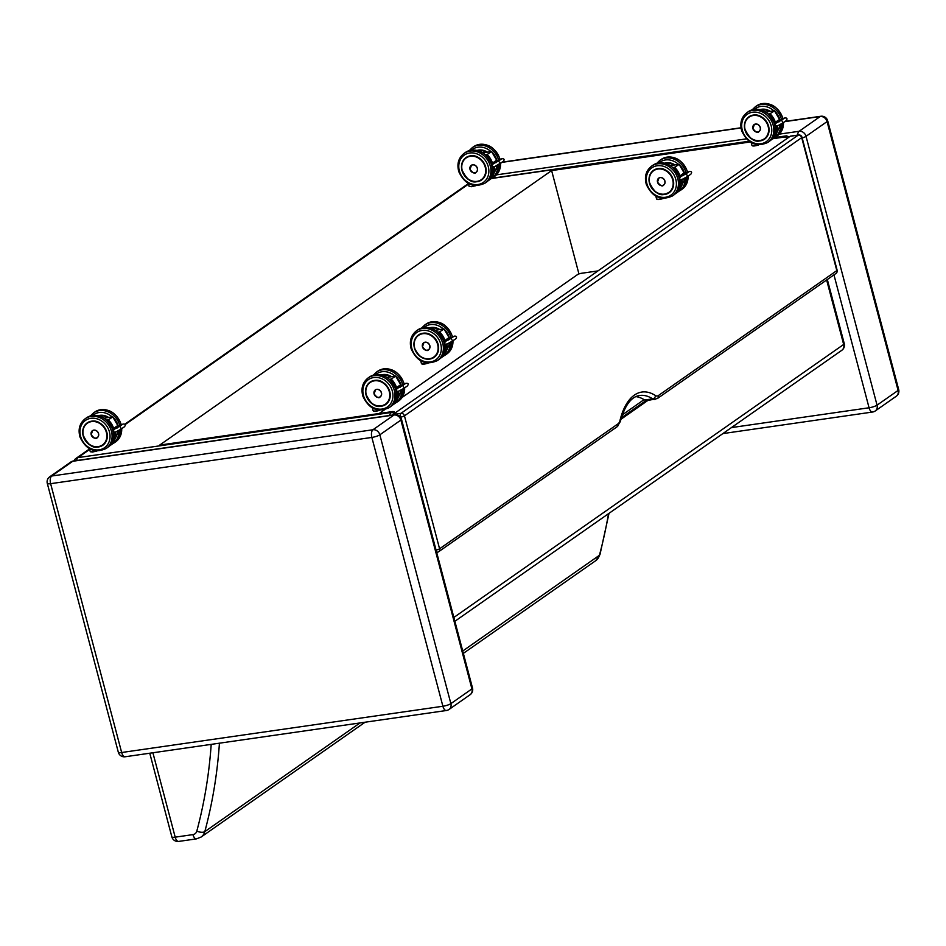 <?xml version="1.0" encoding="UTF-8"?>
<svg xmlns="http://www.w3.org/2000/svg" width="946" height="946" viewBox="0 0 946 946"><rect width="100%" height="100%" fill="white"/><g stroke="black" fill="none" stroke-linecap="round" stroke-linejoin="round"><path stroke-width="1.42" d="M149.764 753.217L171.865 836.903A6.161 1.277 -14.8 0 0 175.199 837.163L152.897 752.768M178.699 841.42L178.699 841.42A6.161 2.944 -98.2 0 1 175.199 837.163L192.96 834.609A6.161 2.944 -98.2 0 0 196.472 838.865L178.699 841.42A6.161 6.161 0 0 1 171.865 836.903M89.539 448.912L76.035 458.372A6.161 5.262 55 0 1 78.021 457.592L89.669 449.433M76.626 460.536A6.161 2.944 -98.2 0 1 78.021 457.592L391.23 412.491L389.066 415.554M782.117 123.418A18.199 15.514 -125 0 1 776.122 136.626L774.538 137.584L786.422 135.857L784.518 137.04A3.086 2.625 55 0 1 787.332 138.293M395.357 412.811A3.086 2.625 -125 0 0 392.543 411.569L159.649 445.105L551.624 170.576L750.107 141.995M772.917 138.707L784.518 137.04M551.624 170.576L578.94 273.938M402.145 397.426L577.545 274.588A3.086 0.639 165.2 0 1 581.542 273.276L597.967 270.911M384.466 409.807L379.216 413.485M844.27 343.658A6.161 1.277 165.2 0 1 843.666 344.45A6.161 5.262 55 0 1 841.845 350.268L841.845 350.268A6.161 6.161 0 0 0 844.27 343.658L827.324 279.519M620.895 419.315L647.726 400.525M776.843 122.424L777.754 122.022M779.114 121.833L779.409 120.863L779.114 121.833M784.719 117.978L781.1 119.669L784.719 117.978C787.107 117.777 787.616 118.664 786.244 120.627L783.182 122.755M784.553 118.061L781.538 120.177L783.111 122.814L778.215 125.475M778.109 121.774L776.158 123.122C774.242 125.499 774.786 126.374 777.766 125.723L778.996 125.109M768.802 114.324L770.009 113.745L768.448 114.005M774.431 110.919L770.009 113.745A18.069 15.408 -125 0 1 775.732 123.465M778.901 121.123A18.069 15.408 -125 0 0 778.57 120.036L776.536 121.455L778.511 120.118A18.009 15.361 55 0 1 778.818 121.159M779.433 124.955A18.009 15.361 55 0 1 779.315 128.325L777.352 129.803L777.458 125.877A18.069 15.408 55 0 1 777.352 129.803L777.364 129.744M779.315 128.325L777.482 128.585M753.394 125.345A4.245 3.63 55 0 1 754.175 124.553A4.245 3.63 55 0 1 759.591 125.96A4.245 3.63 55 0 1 759.047 131.518A4.245 3.63 55 0 1 758.03 131.979M493.942 163.197L494.841 162.807M496.201 162.617L496.508 161.636L496.201 162.617M501.818 158.762L498.199 160.442L501.818 158.762C504.206 158.561 504.715 159.436 503.343 161.411L500.268 163.54M501.652 158.845L498.625 160.962L500.209 163.599L495.314 166.26M495.207 162.546L493.256 163.906C491.341 166.283 491.873 167.146 494.864 166.508L494.995 166.425M485.889 155.097L487.107 154.517L485.546 154.777M491.53 151.703L487.107 154.517A18.069 15.408 -125 0 1 492.831 164.237M495.988 161.896A18.069 15.408 -125 0 0 495.669 160.808L493.646 162.274M495.669 160.808L495.609 160.903A18.009 15.361 55 0 1 495.917 161.943M494.545 166.662A18.069 15.408 55 0 1 494.451 170.587L494.462 170.528M496.532 165.739A18.009 15.361 55 0 1 496.414 169.109L496.484 169.168A18.069 15.408 -125 0 0 496.615 165.68M494.474 170.446L496.39 169.109L494.581 169.369M470.493 166.129A4.245 3.63 55 0 1 471.274 165.325A4.245 3.63 55 0 1 476.678 166.733A4.245 3.63 55 0 1 476.145 172.302A4.245 3.63 55 0 1 475.129 172.763M398.018 387.73L398.928 387.34M400.288 387.151L400.584 386.169L400.288 387.151M402.263 384.998L405.893 383.296C408.282 383.095 408.79 383.97 407.419 385.944L404.356 388.073M405.728 383.378L402.712 385.495L404.285 388.132L399.389 390.793M405.893 383.296L400.548 386.193M399.283 387.08L397.332 388.439C395.416 390.816 395.96 391.679 398.94 391.041L400.442 390.225M389.977 379.63L391.183 379.05L389.622 379.311M395.605 376.236L391.183 379.05A18.069 15.408 -125 0 1 396.906 388.771M400.075 386.429A18.069 15.408 -125 0 0 399.744 385.341L397.71 386.76L399.685 385.436A18.009 15.361 55 0 1 399.992 386.476M399.744 385.341L397.734 386.796L398.065 387.919M398.538 395.121L398.633 391.183A18.069 15.408 55 0 1 398.538 395.121L400.56 393.702A18.069 15.408 -125 0 0 400.69 390.213M400.607 390.272A18.009 15.361 55 0 1 400.489 393.642L400.56 393.702M400.489 393.642L398.668 393.903M374.569 390.663A4.245 3.63 55 0 1 375.349 389.858A4.245 3.63 55 0 1 380.765 391.266A4.245 3.63 55 0 1 380.221 396.835A4.245 3.63 55 0 1 379.204 397.296M115.116 428.514L116.015 428.112M117.375 427.923L117.682 426.953L117.375 427.923M122.992 424.068L119.373 425.759L122.992 424.068C125.38 423.867 125.889 424.754 124.517 426.717L121.443 428.857M122.826 424.151L119.799 426.268L121.384 428.916L116.488 431.577M116.382 427.864L114.431 429.212C112.515 431.601 113.047 432.464 116.039 431.814L117.269 431.199M107.064 420.414L108.282 419.835L106.721 420.095M112.704 417.009L108.282 419.835A18.069 15.408 -125 0 1 114.005 429.555M117.162 427.214A18.069 15.408 -125 0 0 116.843 426.126L114.809 427.545L116.784 426.208A18.009 15.361 55 0 1 117.091 427.249M116.843 426.126L114.833 427.58L115.164 428.704A18.069 15.408 55 0 0 114.809 427.545M117.706 431.045A18.009 15.361 55 0 1 117.588 434.415L115.625 435.893L115.731 431.967A18.069 15.408 55 0 1 115.625 435.893L115.637 435.834M117.588 434.415L115.755 434.675M91.667 431.435A4.245 3.63 55 0 1 92.448 430.643A4.245 3.63 55 0 1 97.852 432.05A4.245 3.63 55 0 1 97.32 437.608A4.245 3.63 55 0 1 96.303 438.081M436.047 550.04A3.086 0.639 -14.8 0 0 439.583 548.798L404.45 415.85L801.7 137.643A3.086 2.625 -125 0 0 798.247 135.112L401.009 413.319A3.086 2.625 55 0 1 404.45 415.85A3.086 0.639 -14.8 0 1 400.477 417.151A3.086 1.478 -98.2 0 1 401.009 413.319L392.98 414.478A3.086 1.478 81.8 0 0 392.531 415.058M790.903 136.177A3.086 1.478 81.8 0 0 790.549 136.129A3.086 1.478 81.8 0 0 790.217 136.271L798.247 135.112A3.086 1.478 -98.2 0 1 798.578 134.982A3.086 1.478 -98.2 0 1 799.216 135.16M801.995 137.241L837.127 270.189A3.086 0.639 -14.8 0 1 836.82 270.591L801.7 137.643A3.086 0.639 -14.8 0 0 801.995 137.241A3.086 3.086 0 0 0 798.578 134.982L790.549 136.129M392.98 414.478L790.217 136.271M436.544 551.92A3.086 1.478 -98.2 0 0 437.348 552.239L437.348 552.239A3.086 1.478 -98.2 0 0 437.679 552.097A3.086 2.625 -125 0 0 439.583 548.798L618.116 423.773A9.247 4.423 -98.2 0 0 619.997 420.438A70.311 33.654 81.8 0 1 655.507 395.57A9.247 4.423 -98.2 0 0 658.286 395.629L836.82 270.591A3.086 2.625 55 0 1 835.909 273.5L835.909 273.5A3.086 3.086 0 0 0 837.127 270.189M618.116 423.773A3.086 2.625 55 0 1 617.206 426.681L438.672 551.707A3.086 3.086 0 0 1 437.348 552.239L436.65 552.334M655.507 395.57A3.086 2.495 122.9 0 1 652.681 398.857L644.64 400.004A12.322 5.901 81.8 0 0 647.029 400.631L657.375 398.538A3.086 2.625 55 0 0 658.286 395.629M644.64 400.004A67.237 32.188 81.8 0 0 635.901 396.611M681.451 175.956L682.362 175.554M683.722 175.377L684.029 174.395L683.722 175.377M685.696 173.224L689.327 171.522C691.715 171.321 692.224 172.196 690.852 174.17L687.789 176.299M689.173 171.604L686.146 173.709L687.73 176.358L682.835 179.019M689.327 171.522L683.993 174.407M682.716 175.306L680.765 176.654C678.861 179.042 679.394 179.906 682.373 179.267L682.515 179.184M673.41 167.856L674.616 167.276L673.067 167.537M679.051 164.462L674.616 167.276A18.069 15.408 -125 0 1 680.351 176.997M683.509 174.655A18.069 15.408 -125 0 0 683.189 173.567L681.155 174.986L683.13 173.662A18.009 15.361 55 0 1 683.438 174.691M683.189 173.567L681.179 175.022A18.069 15.408 55 0 1 681.498 176.145M681.971 183.335L682.078 179.409A18.069 15.408 55 0 1 681.971 183.335L684.005 181.916A18.069 15.408 -125 0 0 684.135 178.439M684.053 178.498A18.009 15.361 55 0 1 683.923 181.869L684.005 181.916M681.995 183.193L683.911 181.869L682.101 182.117M658.002 178.877A4.245 3.63 55 0 1 658.794 178.085A4.245 3.63 55 0 1 664.198 179.492A4.245 3.63 55 0 1 663.666 185.049A4.245 3.63 55 0 1 662.649 185.522M446.382 340.595L447.281 340.205M448.641 340.016L448.936 339.035L448.641 340.016M448.889 339.058L454.246 336.149C456.634 335.948 457.143 336.835 455.783 338.798L452.732 340.927M454.092 336.232L451.076 338.349L452.661 340.986L447.765 343.658M454.246 336.149L448.901 339.046M447.647 339.945L445.696 341.293C443.792 343.682 444.336 344.545 447.304 343.895L448.546 343.28M438.341 332.495L439.547 331.916L437.998 332.176M443.946 329.102L439.547 331.916A18.069 15.432 -125.1 0 1 445.282 341.636M448.428 339.295A18.069 15.432 -125.1 0 0 448.097 338.207L446.074 339.626L448.037 338.301A18.009 15.373 54.9 0 1 448.345 339.342M448.097 338.207L446.098 339.661L446.429 340.785M446.89 347.974L446.997 344.048A18.069 15.432 54.9 0 1 446.89 347.974L448.912 346.567A18.069 15.432 -125.1 0 0 449.043 343.091M448.972 343.138A18.009 15.373 54.9 0 1 448.842 346.508L448.912 346.567M446.914 347.832L448.818 346.508L447.02 346.768M422.921 343.54A4.245 3.63 54.9 0 1 423.713 342.736A4.245 3.63 54.9 0 1 429.129 344.131A4.245 3.63 54.9 0 1 428.597 349.701A4.245 3.63 54.9 0 1 427.568 350.174M896.276 396.232L896.276 396.232A6.161 5.262 -125 0 0 898.097 390.426L877.048 405.16A6.161 5.262 55 0 1 875.227 410.978L896.276 396.232A6.161 6.161 0 0 0 898.7 389.622L898.7 389.622A6.161 1.277 165.2 0 1 898.097 390.426L827.076 121.596A6.161 1.277 -14.8 0 0 827.679 120.792L898.7 389.622M873.241 411.758A6.161 2.944 -98.2 0 1 872.579 412.03L872.579 412.03A6.161 2.944 -98.2 0 1 869.067 407.773L731.447 427.592M802.196 137.998A6.161 1.277 -14.8 0 0 806.027 136.33L877.048 405.16A6.161 1.277 165.2 0 1 869.067 407.773L833.958 274.872M827.679 120.792A6.161 6.161 0 0 0 820.844 116.263L820.844 116.263A6.161 2.944 81.8 0 0 820.182 116.535A6.161 5.262 55 0 1 827.076 121.596L806.027 136.33A6.161 5.262 -125 0 0 799.134 131.281A6.161 2.944 81.8 0 0 797.644 135.112M470.103 694.719L470.103 694.719A6.161 5.262 -125 0 0 471.924 688.901L450.875 703.635A6.161 5.262 55 0 1 449.054 709.453L470.103 694.719A6.161 6.161 0 0 0 472.527 688.097L472.527 688.097A6.161 1.277 165.2 0 1 471.924 688.901L400.891 420.071A6.161 1.277 -14.8 0 0 401.494 419.267L472.527 688.097M447.056 710.233A6.161 2.944 -98.2 0 1 446.394 710.505L446.394 710.505A6.161 2.944 -98.2 0 1 442.894 706.248L121.656 752.508A6.161 2.944 81.8 0 0 125.156 756.765L446.394 710.505A6.161 6.161 0 0 0 449.054 709.453M401.494 419.267A6.161 6.161 0 0 0 394.659 414.75L394.659 414.75A6.161 2.944 81.8 0 0 393.997 415.01A6.161 5.262 55 0 1 400.891 420.071L379.843 434.817L450.875 703.635A6.161 1.277 165.2 0 1 442.894 706.248L371.861 437.43A6.161 1.277 -14.8 0 0 379.843 434.817A6.161 5.262 -125 0 0 372.949 429.756A6.161 2.944 81.8 0 0 371.861 437.43L50.623 483.678A6.161 2.944 -98.2 0 1 51.711 476.015A6.161 5.262 -125 0 0 49.724 476.796A6.161 6.161 0 0 0 47.3 483.418A6.161 1.277 -14.8 0 0 50.623 483.678L121.656 752.508A6.161 1.277 165.2 0 1 118.321 752.236A6.161 6.161 0 0 0 125.156 756.765M49.724 476.796L70.773 462.05A6.161 5.262 55 0 1 72.759 461.27A6.161 2.944 -98.2 0 1 73.421 460.998L73.421 460.998A6.161 6.161 0 0 0 70.773 462.05M125.203 424.541L468.495 184.115M491.412 178.522L749.232 141.392M774.242 137.785L785.842 136.118A3.086 2.625 55 0 1 788.645 137.371M392.543 411.569L391.23 412.491A3.086 2.625 55 0 1 394.033 413.733M211.195 744.372A499.027 425.854 55 0 1 196.803 831.132A6.161 5.262 55 0 1 192.96 834.609M196.472 838.865L201.12 837.033A12.322 10.512 -125 0 0 204.809 831.64A6.161 2.613 -164.9 0 1 196.803 831.132M360.012 722.945L204.809 831.64A505.188 431.116 -125 0 0 219.425 743.189M608.503 513.69A505.188 431.116 55 0 1 599.421 555.278L462.724 651.014M599.421 555.278A12.322 10.512 55 0 1 595.732 560.671L599.989 554.522A6.161 2.613 15.1 0 1 599.421 555.278M644.06 399.638L622.291 414.892M826.638 280.004L843.666 344.45L453.855 617.454M760.253 109.618A13.575 11.577 55 0 1 770.304 111.38L762.902 109.204L760.253 109.618M770.351 111.368A13.658 11.648 -125 0 0 760.111 109.582M754.518 109.298A16.65 14.202 55 0 1 773.816 110.788M781.514 119.48A18.199 15.514 -125 0 0 781.502 119.444A18.199 15.514 -125 0 0 755.275 106.803L752.176 109.795M755.275 106.803L756.599 105.881A18.199 15.514 55 0 1 782.827 118.522A18.199 15.514 55 0 1 782.898 118.829M783.454 122.649A18.199 15.514 55 0 1 777.446 135.704L783.595 122.542M781.538 120.177L776.394 122.968M782.153 123.347L785.393 121.23M782.153 123.394L781.384 123.76M781.1 123.961L780.32 124.34M780.048 124.529L779.268 124.907M769.819 114.147A17.761 15.148 55 0 1 775.401 123.831M775.815 126.102A17.761 15.148 55 0 1 772.622 137.974M780.687 124.245A18.069 15.408 55 0 1 774.739 137.442L770.576 140.351A18.069 15.408 -125 0 0 776.24 126.149M766 112.113L774.36 110.694A18.069 15.408 55 0 1 780.072 120.379L774.419 110.694M758.065 144.868A5.037 1.041 165.2 0 1 751.952 145.436L754.151 145.956L758.692 144.927A4.73 0.97 -14.8 0 1 752.354 145.708M776.536 121.455A18.069 15.408 55 0 1 776.879 122.613L776.56 121.478L778.534 120.118M779.386 128.384A18.069 15.408 -125 0 0 779.516 124.907M779.291 128.325L777.387 129.661M754.411 124.399L752.898 128.585A4.233 3.618 -125 0 0 759.023 131.529A4.233 3.618 -125 0 0 759.555 125.984A4.233 3.618 -125 0 0 754.163 124.576A4.233 3.618 -125 0 0 752.91 128.585C755.819 132.345 757.852 133.327 759.023 131.529L759.271 131.352M752.933 128.597A4.174 3.559 55 0 1 757.474 124.387A4.174 3.559 55 0 1 759.283 131.234A4.174 3.559 55 0 1 752.933 128.597M764.545 139.074C768.436 136.047 769.772 131.778 768.554 126.267C762.133 112.219 753.548 114.099 748.995 116.831A13.575 11.577 55 0 1 768.554 126.256A13.575 11.577 55 0 1 764.545 139.074A13.575 11.577 55 0 1 755.795 140.564M768.601 126.279A13.658 11.648 -125 0 0 747.848 117.647A13.658 11.648 -125 0 0 753.761 140.02A13.658 11.648 -125 0 0 768.601 126.279M771.203 125.901A16.65 14.202 55 0 1 753.111 142.657A16.65 14.202 55 0 1 745.897 115.377A16.65 14.202 55 0 1 771.203 125.901M773.189 125.25A18.199 15.514 -125 0 0 746.973 112.609C741.357 117.079 739.606 123.193 741.723 130.938C747.778 143.686 756.469 147.517 767.821 142.432A18.199 15.514 -125 0 0 773.189 125.25M774.514 124.328A18.199 15.514 55 0 1 769.133 141.51C774.49 137.312 776.323 131.518 774.668 124.127C768.909 110.706 760.123 106.567 748.286 111.687A18.199 15.514 55 0 1 774.514 124.328M761.081 109.842A13.244 11.293 55 0 1 769.476 111.522M770.103 111.415A13.551 11.553 -125 0 0 760.336 109.641M765.279 138.518L760.099 140.777A13.551 11.553 -125 0 0 764.51 139.05A13.551 11.553 -125 0 0 767.856 124.304A13.551 11.553 -125 0 0 754.53 115.01M759.922 140.564A13.244 11.293 55 0 1 744.999 123.205A13.244 11.293 55 0 1 764.924 120.331A13.244 11.293 55 0 1 759.922 140.564M477.34 150.402A13.575 11.577 55 0 1 487.403 152.152A13.658 11.648 -125 0 0 477.21 150.367M471.605 150.071A16.65 14.202 55 0 1 490.915 151.561M498.613 160.252A18.199 15.514 -125 0 0 498.601 160.217A18.199 15.514 -125 0 0 472.373 147.576L469.275 150.58M491.636 178.356L493.221 177.399A18.199 15.514 -125 0 0 499.216 164.19M472.373 147.576L473.698 146.654A18.199 15.514 55 0 1 499.914 159.295A18.199 15.514 55 0 1 499.996 159.602M500.54 163.433A18.199 15.514 55 0 1 494.545 176.476L500.694 163.327M498.199 160.442L493.883 162.984L498.223 160.442M498.625 160.962L493.493 163.753M499.252 164.119L502.48 162.003M499.252 164.166L498.471 164.545M498.199 164.734L497.419 165.112M497.147 165.314L496.366 165.692M495.03 166.413L496.094 165.881M486.918 154.931A17.761 15.148 55 0 1 492.488 164.616M492.913 166.874A17.761 15.148 55 0 1 489.721 178.759M497.785 165.03A18.069 15.408 55 0 1 491.825 178.226L487.675 181.124A18.069 15.408 -125 0 0 493.339 166.922M497.206 161.139L491.518 151.478L483.087 152.885L491.459 151.478A18.069 15.408 55 0 1 497.17 161.163M475.164 185.653A5.037 1.041 165.2 0 1 469.05 186.22L471.25 186.729L475.791 185.7M493.989 163.386L493.658 162.251L495.609 160.903M495.621 160.891L493.658 162.263A18.069 15.408 55 0 1 493.978 163.398M494.557 166.65L494.462 170.552L496.484 169.168M470.008 169.358A4.233 3.618 -125 0 0 476.11 172.302A4.233 3.618 -125 0 0 476.654 166.756A4.233 3.618 -125 0 0 471.262 165.361A4.233 3.618 -125 0 0 470.008 169.358M470.032 169.369A4.174 3.559 55 0 1 474.573 165.172A4.174 3.559 55 0 1 476.382 172.006A4.174 3.559 55 0 1 470.032 169.369M477.233 181.537A13.551 11.553 -125 0 0 481.609 179.835C485.535 176.831 486.871 172.562 485.653 167.052C479.232 153.004 470.647 154.872 466.094 157.604A13.575 11.577 55 0 1 485.653 167.04A13.575 11.577 55 0 1 481.644 179.858A13.575 11.577 55 0 1 472.894 181.348M485.688 167.052A13.658 11.648 -125 0 0 464.947 158.42A13.658 11.648 -125 0 0 470.86 180.804A13.658 11.648 -125 0 0 485.688 167.052M488.29 166.685A16.65 14.202 55 0 1 470.209 183.441A16.65 14.202 55 0 1 462.996 156.149A16.65 14.202 55 0 1 488.29 166.685M490.288 166.023A18.199 15.514 -125 0 0 464.072 153.382C458.455 157.864 456.705 163.977 458.822 171.723C464.876 184.47 473.568 188.289 484.908 183.205A18.199 15.514 -125 0 0 490.288 166.023M491.613 165.112A18.199 15.514 55 0 1 486.232 182.282C491.577 178.085 493.422 172.29 491.766 164.9C486.008 151.49 477.222 147.34 465.385 152.46A18.199 15.514 55 0 1 491.613 165.112M478.179 150.615A13.244 11.293 55 0 1 486.575 152.294M487.202 152.188A13.551 11.553 -125 0 0 477.423 150.414M466.082 157.615C462.405 160.43 460.998 164.415 461.837 169.559C466.461 179.35 471.581 183.347 477.198 181.561L481.609 179.835A13.551 11.553 -125 0 0 484.955 165.077A13.551 11.553 -125 0 0 471.616 155.794M477.021 181.348A13.244 11.293 55 0 1 462.097 163.977A13.244 11.293 55 0 1 482.022 161.116A13.244 11.293 55 0 1 477.021 181.348M381.427 374.935A13.575 11.577 55 0 1 391.478 376.685L384.076 374.521L381.427 374.935M391.526 376.685A13.658 11.648 -125 0 0 381.285 374.9M375.692 374.604A16.65 14.202 55 0 1 394.99 376.094M402.689 384.786A18.199 15.514 -125 0 0 402.677 384.75A18.199 15.514 -125 0 0 376.449 372.109L373.351 375.113M395.712 402.89L397.296 401.932A18.199 15.514 -125 0 0 403.292 388.723M376.449 372.109L377.773 371.187A18.199 15.514 55 0 1 404.001 383.828A18.199 15.514 55 0 1 404.072 384.135M404.628 387.966A18.199 15.514 55 0 1 398.621 401.009L404.77 387.86M402.712 385.495L397.568 388.286M390.994 379.464A17.761 15.148 55 0 1 396.575 389.149M396.989 391.408A17.761 15.148 55 0 1 393.796 403.292M401.861 389.563A18.069 15.408 55 0 1 395.913 402.76L391.75 405.657A18.069 15.408 -125 0 0 397.415 391.455M387.174 377.43L395.534 376.011A18.069 15.408 55 0 1 401.246 385.696M379.24 410.186A5.037 1.041 165.2 0 1 373.126 410.753L375.326 411.262L379.866 410.233A4.73 0.97 -14.8 0 1 373.528 411.013M397.71 386.76A18.069 15.408 55 0 1 398.053 387.931M400.465 393.642L398.562 394.979M375.586 389.717L374.072 393.903A4.233 3.618 -125 0 0 380.197 396.835A4.233 3.618 -125 0 0 380.73 391.289A4.233 3.618 -125 0 0 375.337 389.894A4.233 3.618 -125 0 0 374.084 393.891A4.174 3.559 55 0 1 378.648 389.705A4.174 3.559 55 0 1 380.458 396.54A4.174 3.559 55 0 1 374.108 393.903C376.993 397.651 379.027 398.633 380.197 396.835L380.446 396.658M385.72 404.391C389.61 401.364 390.946 397.095 389.728 391.585A13.658 11.648 -125 0 0 369.023 382.953A13.658 11.648 -125 0 0 374.935 405.337A13.658 11.648 -125 0 0 389.776 391.585C383.307 377.537 374.722 379.405 370.17 382.137A13.575 11.577 55 0 1 389.728 391.573A13.575 11.577 55 0 1 385.72 404.391A13.575 11.577 55 0 1 376.969 405.881M392.377 391.218A16.65 14.202 55 0 1 374.285 407.974A16.65 14.202 55 0 1 367.072 380.694A16.65 14.202 55 0 1 392.377 391.218M394.364 390.556A18.199 15.514 -125 0 0 368.148 377.915C362.531 382.397 360.781 388.51 362.897 396.256C368.952 409.003 377.643 412.823 388.995 407.738A18.199 15.514 -125 0 0 394.364 390.556M395.688 389.646A18.199 15.514 55 0 1 390.308 406.827C395.665 402.618 397.497 396.823 395.842 389.433C390.083 376.023 381.297 371.873 369.46 376.993A18.199 15.514 55 0 1 395.688 389.646M382.255 375.148A13.244 11.293 55 0 1 390.651 376.827M391.277 376.721A13.551 11.553 -125 0 0 381.51 374.947M386.453 403.824L381.273 406.094A13.551 11.553 -125 0 0 385.684 404.368A13.551 11.553 -125 0 0 389.031 389.61A13.551 11.553 -125 0 0 375.704 380.327M381.096 405.881A13.244 11.293 55 0 1 366.173 388.51A13.244 11.293 55 0 1 386.098 385.649A13.244 11.293 55 0 1 381.096 405.881M98.514 415.708A13.575 11.577 55 0 1 108.577 417.47L101.175 415.294L98.526 415.708M108.624 417.458A13.658 11.648 -125 0 0 98.384 415.672M92.779 415.389A16.65 14.202 55 0 1 112.089 416.879M119.787 425.57A18.199 15.514 -125 0 0 119.775 425.534A18.199 15.514 -125 0 0 93.548 412.894L90.449 415.885M112.811 443.674L114.395 442.716A18.199 15.514 -125 0 0 120.39 429.508M93.548 412.894L94.872 411.971A18.199 15.514 55 0 1 121.088 424.612A18.199 15.514 55 0 1 121.171 424.92M121.715 428.739A18.199 15.514 55 0 1 115.719 441.794L121.868 428.633M119.799 426.268L114.667 429.058M120.426 429.437L123.654 427.32M119.373 430.052L118.593 430.43M118.321 430.619L117.541 430.998M108.092 420.237A17.761 15.148 55 0 1 113.662 429.922M114.088 432.192A17.761 15.148 55 0 1 110.895 444.064M118.96 430.347A18.069 15.408 55 0 1 113 443.532L108.849 446.441A18.069 15.408 -125 0 0 114.513 432.239M112.657 416.772L104.261 418.203L112.633 416.796A18.069 15.408 55 0 1 118.345 426.469L112.692 416.784M96.338 450.958A5.037 1.041 165.2 0 1 90.225 451.526L92.424 452.046L96.965 451.017M117.659 434.474A18.069 15.408 -125 0 0 117.789 430.998M117.564 434.415L115.649 435.751M92.684 430.489L91.171 434.675A4.233 3.618 -125 0 0 97.284 437.62A4.233 3.618 -125 0 0 97.828 432.074A4.233 3.618 -125 0 0 92.436 430.667A4.233 3.618 -125 0 0 91.183 434.675C94.08 438.436 96.125 439.417 97.284 437.62L97.544 437.442M91.206 434.687A4.174 3.559 55 0 1 95.747 430.477A4.174 3.559 55 0 1 97.556 437.324A4.174 3.559 55 0 1 91.206 434.687M102.818 445.176C106.709 442.137 108.045 437.868 106.827 432.369A13.658 11.648 -125 0 0 86.121 423.737A13.658 11.648 -125 0 0 92.034 446.11A13.658 11.648 -125 0 0 106.863 432.369C100.406 418.309 91.821 420.19 87.269 422.921A13.575 11.577 55 0 1 106.827 432.357A13.575 11.577 55 0 1 102.818 445.176A13.575 11.577 55 0 1 94.068 446.654M109.464 431.991A16.65 14.202 55 0 1 91.384 448.759A16.65 14.202 55 0 1 84.17 421.467A16.65 14.202 55 0 1 109.464 431.991M111.462 431.341A18.199 15.514 -125 0 0 85.246 418.7C79.63 423.169 77.879 429.283 79.996 437.04C86.051 449.776 94.742 453.607 106.082 448.522A18.199 15.514 -125 0 0 111.462 431.341M112.787 430.418A18.199 15.514 55 0 1 107.406 447.6C112.751 443.402 114.596 437.608 112.941 430.217C107.182 416.808 98.396 412.657 86.559 417.777A18.199 15.514 55 0 1 112.787 430.418M99.354 415.933A13.244 11.293 55 0 1 107.749 417.612M108.376 417.505A13.551 11.553 -125 0 0 98.597 415.732M103.552 444.608L98.372 446.867A13.551 11.553 -125 0 0 102.783 445.14A13.551 11.553 -125 0 0 106.129 430.395A13.551 11.553 -125 0 0 92.791 421.112M98.195 446.654A13.244 11.293 55 0 1 83.272 429.295A13.244 11.293 55 0 1 103.197 426.433A13.244 11.293 55 0 1 98.195 446.654M619.997 420.438A3.086 1.738 13.8 0 1 620.316 421.561C624.786 405.396 631.242 396.705 639.662 395.487A67.237 32.188 -98.2 0 1 652.681 398.857A12.322 5.901 81.8 0 0 655.058 399.472M664.861 163.15A13.575 11.577 55 0 1 674.912 164.911L667.509 162.747L664.861 163.15M674.959 164.911A13.658 11.648 -125 0 0 664.719 163.126M659.125 162.83A16.65 14.202 55 0 1 678.436 164.32M686.122 173.012A18.199 15.514 -125 0 0 686.11 172.976A18.199 15.514 -125 0 0 659.894 160.335L656.784 163.339M679.157 191.116L680.742 190.158A18.199 15.514 -125 0 0 686.737 176.949M659.894 160.335L661.207 159.413A18.199 15.514 55 0 1 687.435 172.054A18.199 15.514 55 0 1 687.517 172.361M688.061 176.181A18.199 15.514 55 0 1 682.054 189.235L688.215 176.074M686.146 173.709L681.014 176.5M690.202 174.62L687.044 176.725M682.551 179.172L683.887 178.439M674.427 167.679A17.761 15.148 55 0 1 680.008 177.363M680.434 179.634A17.761 15.148 55 0 1 677.241 191.506M679.346 190.974L685.33 177.765A18.069 15.408 55 0 1 679.346 190.974L675.184 193.883A18.069 15.408 -125 0 0 680.848 179.681M679.003 164.226L670.596 165.645L678.968 164.237A18.069 15.408 55 0 1 684.691 173.922M662.685 198.412A5.037 1.041 165.2 0 1 656.571 198.967L658.759 199.488L663.312 198.459M656.962 199.239A4.73 0.97 -14.8 0 0 663.288 198.459M659.031 177.931L657.517 182.129A4.233 3.618 -125 0 0 663.631 185.061A4.233 3.618 -125 0 0 664.163 179.515A4.233 3.618 -125 0 0 658.771 178.108A4.233 3.618 -125 0 0 657.517 182.117A4.174 3.559 55 0 1 662.082 177.919A4.174 3.559 55 0 1 663.891 184.766A4.174 3.559 55 0 1 657.553 182.129C660.426 185.877 662.46 186.859 663.631 185.061L663.879 184.884M669.165 192.617C673.055 189.59 674.392 185.321 673.162 179.811C666.753 165.763 658.168 167.631 653.615 170.363A13.575 11.577 55 0 1 673.174 179.799A13.575 11.577 55 0 1 669.165 192.617A13.575 11.577 55 0 1 660.414 194.107M673.209 179.811A13.658 11.648 -125 0 0 652.456 171.179A13.658 11.648 -125 0 0 658.369 193.563A13.658 11.648 -125 0 0 673.209 179.811M675.811 179.433A16.65 14.202 55 0 1 657.718 196.2A16.65 14.202 55 0 1 650.517 168.908A16.65 14.202 55 0 1 675.811 179.433M677.809 178.782A18.199 15.514 -125 0 0 651.581 166.141C645.964 170.611 644.214 176.725 646.331 184.482C652.385 197.217 661.088 201.049 672.429 195.964A18.199 15.514 -125 0 0 677.809 178.782M679.122 177.86A18.199 15.514 55 0 1 673.753 195.042C679.098 190.844 680.943 185.049 679.275 177.659C673.528 164.249 664.731 160.099 652.906 165.219A18.199 15.514 55 0 1 679.122 177.86M665.7 163.374A13.244 11.293 55 0 1 674.096 165.053M674.711 164.947A13.551 11.553 -125 0 0 664.943 163.173M669.898 192.05L664.719 194.308A13.551 11.553 -125 0 0 669.129 192.582A13.551 11.553 -125 0 0 672.476 177.836A13.551 11.553 -125 0 0 659.137 168.554M664.541 194.096A13.244 11.293 55 0 1 649.606 176.736A13.244 11.293 55 0 1 669.532 173.875A13.244 11.293 55 0 1 664.541 194.096M439.795 329.563L432.417 327.399L429.78 327.801A13.575 11.589 54.9 0 1 439.807 329.563A13.658 11.659 -125.1 0 0 429.638 327.765M424.009 327.482A16.65 14.225 54.9 0 1 443.331 328.96M451.029 337.651A18.199 15.538 -125.1 0 0 451.017 337.616A18.199 15.538 -125.1 0 0 424.742 325.01L421.656 328.002M444.064 355.755L445.649 354.797A18.199 15.538 -125.1 0 0 451.632 341.601M424.742 325.01L426.055 324.088A18.199 15.538 54.9 0 1 452.33 336.705A18.199 15.538 54.9 0 1 452.413 337.013M452.957 340.844A18.199 15.538 54.9 0 1 446.961 353.875L453.11 340.737M451.076 338.349L445.944 341.139M450.651 342.133L449.87 342.511M449.598 342.7L448.818 343.079M439.358 332.318A17.761 15.171 54.9 0 1 444.939 342.014M445.353 344.273A17.761 15.171 54.9 0 1 442.196 356.11M440.15 358.499A18.069 15.432 -125.1 0 0 445.779 344.32M449.634 338.538L443.934 328.877L435.527 330.284L443.875 328.877A18.069 15.432 54.9 0 1 449.598 338.562M450.213 342.44A18.069 15.432 54.9 0 1 444.265 355.613L440.138 358.51M427.604 363.063A5.037 1.041 165.2 0 1 421.455 363.631L423.654 364.151L428.231 363.11M421.857 363.903A4.73 0.97 -14.8 0 0 428.207 363.11M446.074 339.626A18.069 15.432 54.9 0 1 446.417 340.785M423.95 342.594L422.436 346.78A4.233 3.618 -125.1 0 0 428.562 349.701A4.233 3.618 -125.1 0 0 429.094 344.155A4.233 3.618 -125.1 0 0 423.702 342.771A4.233 3.618 -125.1 0 0 422.448 346.768A4.174 3.571 54.9 0 1 427.013 342.57A4.174 3.571 54.9 0 1 428.822 349.417A4.174 3.571 54.9 0 1 422.472 346.78C425.345 350.528 427.379 351.498 428.562 349.701L428.822 349.523M424.033 333.205A13.551 11.577 -125.1 0 1 437.407 342.44A13.551 11.577 -125.1 0 1 434.072 357.221L429.638 358.96A13.551 11.577 -125.1 0 0 434.072 357.221C437.998 354.218 439.322 349.949 438.104 344.45C431.542 330.249 422.933 332.342 418.522 335.026A13.575 11.589 54.9 0 1 438.116 344.439A13.575 11.589 54.9 0 1 434.108 357.245A13.575 11.589 54.9 0 1 425.322 358.747M438.152 344.45A13.658 11.659 -125.1 0 0 417.387 335.83A13.658 11.659 -125.1 0 0 423.3 358.215A13.658 11.659 -125.1 0 0 438.152 344.45M440.753 344.072A16.65 14.225 54.9 0 1 422.637 360.852A16.65 14.225 54.9 0 1 415.436 333.571A16.65 14.225 54.9 0 1 440.753 344.072M442.752 343.422A18.199 15.538 -125.1 0 0 416.477 330.816C410.978 335.191 409.192 341.175 411.132 348.778C417.091 361.786 425.842 365.735 437.383 360.592A18.199 15.538 -125.1 0 0 442.752 343.422M444.064 342.499A18.199 15.538 54.9 0 1 438.696 359.681C444.041 355.471 445.873 349.677 444.218 342.298C438.447 328.877 429.638 324.738 417.789 329.894A18.199 15.538 54.9 0 1 444.064 342.499M430.631 328.026A13.244 11.317 54.9 0 1 438.991 329.705M439.606 329.598A13.551 11.577 -125.1 0 0 429.862 327.824M429.472 358.747A13.244 11.317 54.9 0 1 414.525 341.388A13.244 11.317 54.9 0 1 434.474 338.514A13.244 11.317 54.9 0 1 429.472 358.747M784.932 121.62L820.182 116.535L799.134 131.281L779.315 134.131M502.101 162.345L741.014 127.935M746.382 138.873L496.449 174.868M393.997 415.01L372.949 429.756L51.711 476.015L72.759 461.27L393.997 415.01M124.86 424.175L468.365 183.595M76.035 458.372A6.161 6.161 0 0 0 73.93 460.927M491.766 178.286L749.031 141.25M786.422 135.857L789.295 136.91M201.12 837.033L365.061 722.224M463.351 653.379L595.732 560.671M609.011 513.335L599.989 554.522M645.964 400.584L621.333 417.836M841.845 350.268L454.872 621.286M776.122 136.626L777.446 135.704M783.075 118.747L782.969 118.321C777.222 104.9 768.436 100.761 756.599 105.881M783.111 122.814L786.244 120.627M777.766 125.723L783.075 122.838M777.919 121.892L776.158 123.122M780.722 124.233L774.739 137.442M765.988 112.113L774.384 110.682M751.952 145.436L751.219 142.669M767.821 142.432L769.133 141.51M746.973 112.609L748.286 111.687M748.984 116.831C745.306 119.657 743.899 123.63 744.739 128.774C749.362 138.577 754.482 142.574 760.099 140.777M477.352 150.402L480 149.988L487.379 152.164M493.221 177.399L494.545 176.476M500.174 159.519L500.067 159.094C494.32 145.684 485.523 141.533 473.698 146.654M494.864 166.508L503.343 161.411M495.018 162.665L493.256 163.906M497.809 165.006L491.825 178.226M469.05 186.22L468.317 183.453M476.37 172.125L476.11 172.302C474.951 174.099 472.905 173.118 469.996 169.369L471.51 165.183M484.908 183.205L486.232 182.282M464.072 153.382L465.385 152.46M481.609 179.835L482.377 179.291M397.296 401.932L398.621 401.009M404.249 384.052L404.143 383.627C398.396 370.217 389.61 366.067 377.773 371.187M404.285 388.132L407.419 385.944M402.275 384.975L400.525 386.205M398.94 391.041L404.249 388.156M399.094 387.198L397.332 388.439M403.303 388.676L406.768 386.406M402.251 389.244L403.327 388.7M401.187 389.811L402.275 389.267M400.134 390.391L401.222 389.847M395.594 376.011L401.281 385.672M401.896 389.539L395.913 402.76M387.162 377.419L395.558 376M373.126 410.753L372.393 407.986M388.995 407.738L390.308 406.827M368.148 377.915L369.46 376.993M370.158 382.149C366.48 384.963 365.073 388.948 365.913 394.092C370.536 403.883 375.657 407.892 381.273 406.094M114.395 442.716L115.719 441.794M121.348 424.837L121.242 424.411C115.495 411.002 106.697 406.851 94.872 411.971M121.384 428.916L124.517 426.717M116.039 431.814L121.348 428.928M116.192 427.982L114.431 429.212M119.338 430.016L120.426 429.484M118.983 430.324L113 443.532M90.225 451.526L89.492 448.771M106.082 448.522L107.406 447.6M85.246 418.7L86.559 417.777M87.257 422.921C83.579 425.747 82.172 429.721 83.012 434.864C87.635 444.667 92.755 448.664 98.372 446.867M835.909 273.5L657.375 398.538M617.206 426.681L620.316 421.561M680.742 190.158L682.054 189.235M687.695 172.278L687.588 171.853C681.83 158.443 673.044 154.293 661.207 159.413M687.73 176.358L690.852 174.17M685.708 173.201L683.97 174.419M682.373 179.267L687.695 176.382M682.539 175.424L680.765 176.654M685.684 177.47L686.772 176.926M684.632 178.037L685.72 177.493M683.58 178.617L684.668 178.073M679.027 164.237L684.727 173.898M656.571 198.967L655.838 196.212M681.51 176.145L681.167 175.01M672.429 195.964L673.753 195.042M651.581 166.141L652.906 165.219M653.591 170.363C649.926 173.189 648.507 177.174 649.358 182.318C653.97 192.109 659.09 196.106 664.719 194.308M445.649 354.797L446.961 353.875M452.59 336.93L452.484 336.504C446.713 323.071 437.903 318.932 426.055 324.088M452.661 340.986L455.783 338.798M447.304 343.895L452.626 341.009M447.458 340.063L445.696 341.293M451.668 341.53L455.121 339.259M450.615 342.097L451.703 341.553M450.237 342.417L444.265 355.613M421.455 363.631L420.722 360.852M437.383 360.592L438.696 359.681M416.477 330.816L417.789 329.894M418.499 335.026C414.466 338.219 413.166 342.641 414.596 348.305C421.088 360.899 426.457 358.818 429.638 358.96M434.072 357.221L434.841 356.677M875.227 410.978A6.161 6.161 0 0 1 872.579 412.03L722.886 433.587M502.409 162.121L740.99 127.769M785.239 121.395L820.844 116.263M47.3 483.418L118.321 752.236M73.421 460.998L394.659 414.75"/></g></svg>
